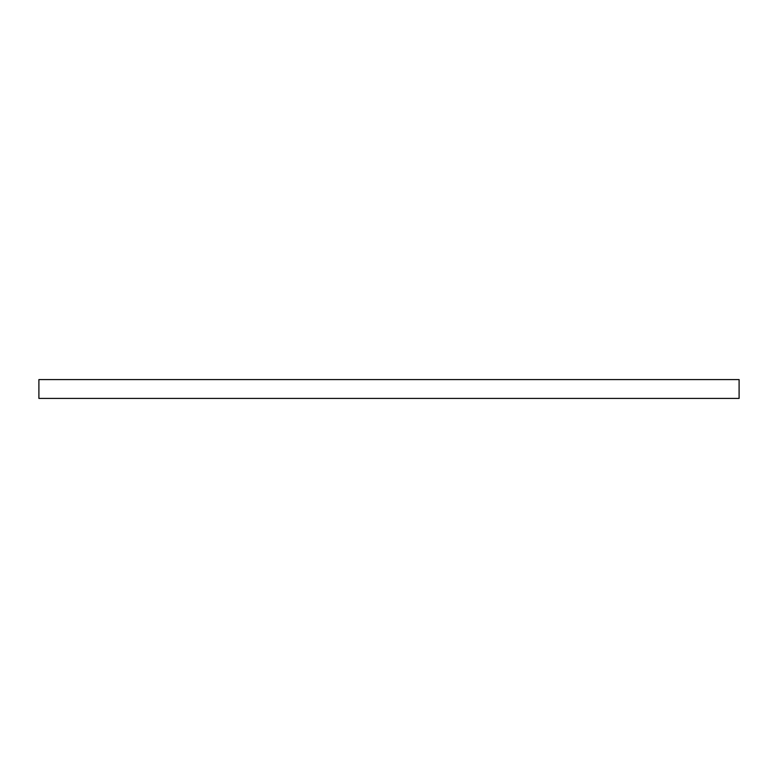 <?xml version="1.0" encoding="UTF-8"?>
<svg xmlns="http://www.w3.org/2000/svg" width="778" height="778" viewBox="0 0 778 778"><rect width="100%" height="100%" fill="white"/><g stroke="black" fill="none" stroke-linecap="round" stroke-linejoin="round"><path stroke-width="1.17" d="M739.1 398.414L739.1 379.586L38.9 379.586L38.9 398.414L739.1 398.414"/></g></svg>
